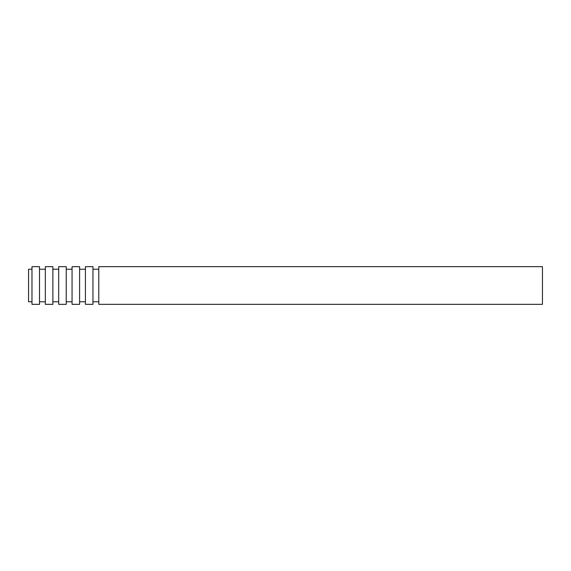 <?xml version="1.0" encoding="UTF-8"?>
<svg xmlns="http://www.w3.org/2000/svg" width="571" height="571" viewBox="0 0 571 571"><rect width="100%" height="100%" fill="white"/><g stroke="black" fill="none" stroke-linecap="round" stroke-linejoin="round"><path stroke-width="0.86" d="M31.976 269.226L28.55 269.226L28.55 301.774L31.976 301.774M542.45 266.657L542.45 304.343L98.783 304.343L98.783 266.657L542.45 266.657M92.959 266.657L92.959 304.343L85.422 304.343L85.422 266.657L92.959 266.657M79.597 266.657L79.597 304.343L72.06 304.343L72.06 266.657L79.597 266.657M66.236 266.657L66.236 304.343L58.699 304.343L58.699 266.657L66.236 266.657M52.875 266.657L52.875 304.343L45.337 304.343L45.337 266.657L52.875 266.657M39.513 266.657L39.513 304.343L31.976 304.343L31.976 266.657L39.513 266.657M98.783 269.226L92.959 269.226M98.783 301.774L92.959 301.774M85.422 269.226L79.597 269.226M85.422 301.774L79.597 301.774M72.06 269.226L66.236 269.226M72.06 301.774L66.236 301.774M58.699 269.226L52.875 269.226M58.699 301.774L52.875 301.774M45.337 269.226L39.513 269.226M45.337 301.774L39.513 301.774"/></g></svg>
